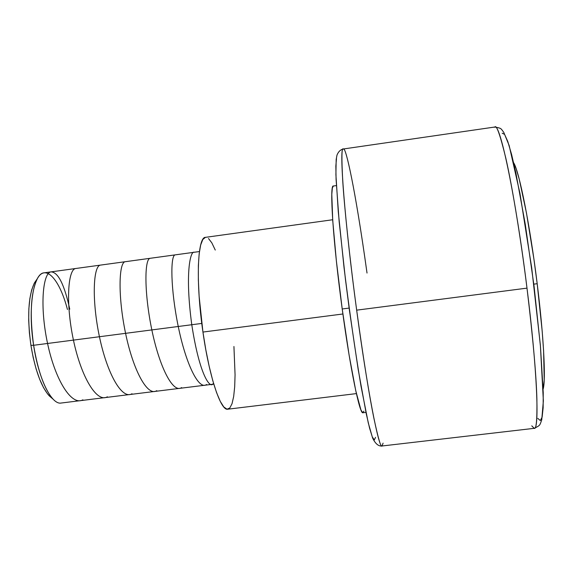 <?xml version="1.0" encoding="UTF-8"?>
<svg xmlns="http://www.w3.org/2000/svg" width="573" height="573" viewBox="0 0 573 573"><rect width="100%" height="100%" fill="white"/><g stroke="black" fill="none" stroke-linecap="round" stroke-linejoin="round"><path stroke-width="0.86" d="M531.78 425.846L534.208 428.332C536.285 429.664 537.188 419.966 536.894 399.245C536.249 374.814 532.947 337.769 526.995 288.133C520.141 233.147 511.453 182.658 505.744 157.847C500.15 134.913 496.533 124.635 494.893 127.013L494.356 127.299M367.021 273.049C354.859 185.638 345.763 147.798 343.685 149.138L343.27 148.994C341.68 147.125 341.501 157.783 342.74 180.975C344.294 205.986 349.394 256.138 356.664 310.158C363.375 358.884 369.148 395.026 373.968 418.591C378.23 438.524 380.909 447.656 382.012 445.987L383.093 443.137M49.285 395.9L53.11 399.18C44.536 389.518 38.04 371.555 33.621 345.283L30.913 345.326C35.053 369.922 41.177 386.775 49.285 395.9L52.444 398.464M199.44 251.547L44.185 272.82C33.356 273.106 27.654 308.095 33.621 345.283L201.782 323.43L33.621 345.283C38.613 379.061 51.599 405.061 61.175 403.034L213.786 384.125M537.188 283.707L533.821 284.144L537.188 283.707C530.032 225.318 519.202 171.212 513.659 162.782L516.065 168.426L519.224 179.127L526.48 213.049L533.886 258.903L537.188 283.707L542.165 330.936L543.612 351.084L544.207 380.114L543.168 388.945C545.962 380.035 543.698 335.778 537.188 283.707M332.677 219.753L205.514 237.337C197.441 236.728 195.608 282.281 202.942 332.061L342.898 313.99L202.942 332.061C209.231 376.812 220.849 411.213 227.775 409.201L356.385 393.601M336.38 185.588L333.371 186.017C329.317 184.119 333.142 242.644 342.21 308.976L349.129 308.081L342.21 308.976C350.261 368.905 359.78 414.823 362.945 412.746L365.961 412.381M494.893 127.013L343.27 148.994C338.915 146.043 344.71 222.038 356.664 310.158C367.279 389.525 378.803 448.781 382.012 445.987L534.208 428.332C539.623 430.187 537.152 368.905 526.995 288.133L356.664 310.158L526.995 288.133C515.944 198.387 500.064 122.593 494.893 127.013C501.898 128.366 500.558 128.667 501.941 129.856L503.803 132.427L509.161 145.521L519.94 193.302L531.694 267.792L540.375 345.19L543.354 400.878L541.757 419.751L540.618 423.032C539.687 424.665 540.597 425.316 534.208 428.332M336.473 158.621L335.85 166.077L336.079 179.32L339.166 221.722L345.447 279.366L349.451 310.48L358.139 369.205L366.254 413.756L369.606 428.253L372.321 436.984L374.312 439.928L375.551 437.342M333.386 186.01L332.361 187.93L331.796 194.362L332.72 220.44L336.38 261.002L342.21 308.976L349.107 355.088L355.733 390.614L360.904 409.867L362.702 412.71L363.905 411.12M502.17 133.194L504.591 134.39L507.757 141.424L511.574 154.373L515.893 172.996L525.298 224.444L534.108 286.586L540.482 346.658L543.233 392.648L543.14 407.804L542.13 417.123L540.31 420.561L537.803 418.376M233.934 346.5L235.066 374.814L234.694 386.696L233.677 396.459L232.029 403.686L229.794 408.019L227.03 409.186L223.814 406.995L220.276 401.408L216.544 392.526L212.769 380.63L209.138 366.154L205.807 349.723L202.942 332.061L199.132 296.37L198.351 280.004L198.365 265.614L199.16 253.81L200.665 245.015L202.806 239.493L205.456 237.344M208.508 238.526L211.824 242.852L215.269 250.05M37.381 278.614L34.523 282.768C28.278 295.74 27.074 316.597 30.913 345.326L33.621 345.283C29.524 314.584 30.777 292.366 37.381 278.614C45.582 263.394 59.699 279.552 67.449 309.499M36.4 280.039L34.144 283.47L31.658 289.995L29.868 298.547L28.858 308.804L28.693 320.364L29.381 332.712L30.913 345.326L33.205 357.638L36.163 369.098L39.652 379.226L43.505 387.606L47.552 393.909L51.792 398.049M206.588 384.497C198.673 390.571 185.781 363.511 178.239 326.445C170.518 289.086 170.267 255.465 175.13 254.885M181.605 387.592C173.003 393.715 159.48 367.021 151.859 329.991C144.088 292.667 144.468 259.068 150.069 258.316M156.744 390.671C147.462 396.903 133.172 370.201 125.559 333.257C117.809 296.291 118.812 262.549 125.129 261.732M132.005 393.744C122.035 399.954 107.237 373.861 99.48 336.924C91.608 299.851 93.313 265.979 100.311 265.134M107.38 396.795C96.808 403.17 81.165 376.998 73.423 340.04C65.644 303.59 67.858 269.503 75.615 268.515M82.877 399.832C71.582 406.236 55.259 380.071 47.566 343.463C39.673 306.985 42.696 272.727 51.04 271.889C58.145 272.125 64.384 284.559 69.763 309.191M213.106 383.688C210.305 389.038 199.597 375.73 191.776 324.726C184.807 273.149 190.408 250.43 194.268 252.263M343.27 148.994C340.434 149.66 338.335 151.723 336.967 155.176L336.179 159.466L335.907 174.658L338.256 211.552L344.058 267.799C349.372 310.724 355.031 350.232 361.033 386.324L368.267 422.874L372.593 438.001C376.282 445.708 379.935 446.217 382.012 445.987"/></g></svg>
